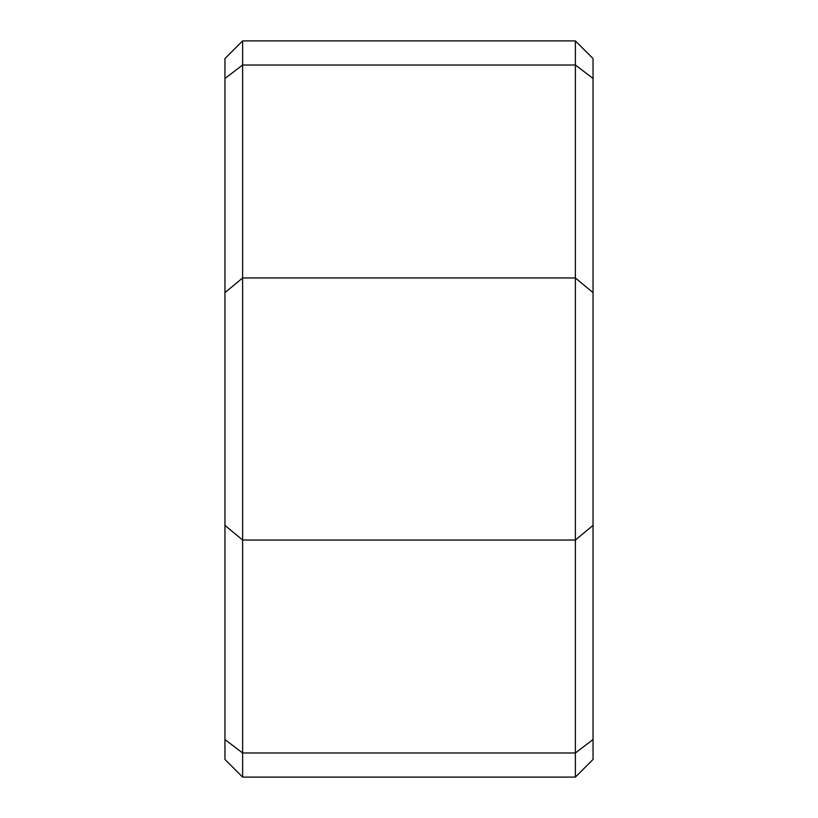 <?xml version="1.0" encoding="UTF-8"?>
<svg xmlns="http://www.w3.org/2000/svg" width="818" height="818" viewBox="0 0 818 818"><rect width="100%" height="100%" fill="white"/><g stroke="black" fill="none" stroke-linecap="round" stroke-linejoin="round"><path stroke-width="1.23" d="M593.05 292.629L575.381 277.956L242.619 277.956L242.619 540.044L575.381 540.044L593.05 525.371L593.05 78.456L575.381 65.021L242.619 65.021L224.95 78.456L224.95 525.371L242.619 540.044L242.619 752.979L575.381 752.979L575.381 40.9L242.619 40.9L242.619 65.021L575.381 65.021M224.95 292.629L242.619 277.956L242.619 65.021M593.05 525.371L593.05 739.544L575.381 752.979L575.381 777.1L242.619 777.1L242.619 752.979L224.95 739.544L224.95 525.371M224.95 739.544L224.95 759.431L242.619 777.1M242.619 40.9L224.95 58.569L224.95 78.456M593.05 739.544L593.05 759.431L575.381 777.1M575.381 40.9L593.05 58.569L593.05 78.456"/></g></svg>
